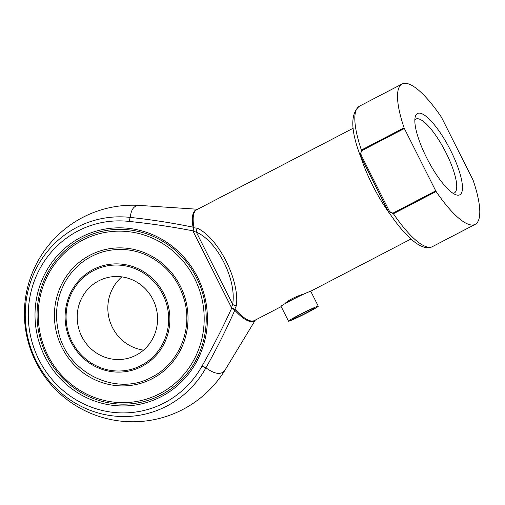 <?xml version="1.0" encoding="UTF-8"?>
<svg xmlns="http://www.w3.org/2000/svg" width="505" height="505" viewBox="0 0 505 505"><rect width="100%" height="100%" fill="white"/><g stroke="black" fill="none" stroke-linecap="round" stroke-linejoin="round"><path stroke-width="0.76" d="M121.85 276.873A41.65 40.053 -106.5 0 0 109.61 320.334A41.65 40.053 -106.5 0 0 143.546 350.116M136.072 355.192A41.65 40.053 73.5 0 1 129.211 357.963A41.65 40.053 73.5 0 1 80.232 333.048A41.65 40.053 73.5 0 1 98.69 280.868A41.65 40.053 73.5 0 1 105.551 278.097A41.65 40.053 73.5 0 1 154.53 303.019A41.65 40.053 73.5 0 1 136.072 355.192M159.807 393.635A86.008 82.713 -106.5 0 0 165.533 245.398A86.008 82.713 -106.5 0 0 38.292 311.661A86.008 82.713 -106.5 0 0 159.807 393.635M160.988 394.992A87.674 84.316 73.5 0 1 146.545 400.831A87.674 84.316 73.5 0 1 40.804 340.711A87.674 84.316 73.5 0 1 96.752 232.704A87.674 84.316 73.5 0 1 199.847 285.161A87.674 84.316 73.5 0 1 160.988 394.992A87.674 84.316 -106.5 0 0 199.847 285.161A87.674 84.316 -106.5 0 0 96.752 232.704A87.674 84.316 -106.5 0 0 40.804 340.711A87.674 84.316 -106.5 0 0 146.545 400.831A87.674 84.316 -106.5 0 0 160.988 394.992M353.241 128.207L196.792 209.682A62.475 16.823 62.5 0 0 193.832 226.947L193.787 227.761L197.556 228.279C218.69 238.417 239.654 280.098 236.441 305.601L234.762 309.23L235.475 309.748A1.667 1.136 -42.6 0 0 234.8 310.278C226.095 329.923 216.481 349.1 205.952 367.798A93.778 25.256 62.5 0 0 225.306 369.616L255.328 320.069M285.06 303.638C286.505 301.056 297.786 295.501 303.713 294.131M161.297 396.608A89.335 85.919 73.5 0 1 35.079 311.459A89.335 85.919 73.5 0 1 167.25 242.627A89.335 85.919 73.5 0 1 161.297 396.608M193.276 230.905L193.068 227.793A1.667 0.997 13.6 0 0 193.787 227.761L193.131 230.873C171.978 226.77 150.705 223.627 129.318 221.442A96.31 92.63 -106.5 0 0 30.729 293.001A96.31 92.63 -106.5 0 0 87.333 405.547A96.31 92.63 -106.5 0 0 202.044 366.037C212.807 347.105 222.743 327.707 231.845 307.848L231.524 307.671L232.647 304.326C236.851 279.896 217.289 240.992 196.35 232.161A4.166 3.049 -62.1 0 1 197.556 228.279M197.619 209.247L139.816 205.44A93.778 25.256 62.5 0 0 130.322 217.421C151.374 219.656 172.274 222.913 193.011 227.181A62.696 16.886 -117.5 0 1 197.341 209.392M435.733 190.858A1.667 0.448 62.5 0 0 436.118 191.515A79.133 21.311 62.5 0 0 475.199 224.353A79.133 21.311 62.5 0 0 473.223 180.525A1.667 0.448 62.5 0 0 472.933 179.843L441.566 117.482A1.667 0.448 62.5 0 0 441.181 116.825A79.133 21.311 62.5 0 0 402.1 83.981A79.133 21.311 62.5 0 0 404.082 127.815A1.667 0.448 62.5 0 0 404.366 128.497L361.681 150.73C360.595 152.788 360.778 154.934 362.218 157.156L388.231 208.881C389.166 211.374 390.769 212.775 393.041 213.085L435.733 190.858L404.366 128.497M426.618 157.73A45.816 12.335 -117.5 0 1 415.274 116.75A45.816 12.335 -117.5 0 1 447.083 143.824A45.816 12.335 -117.5 0 1 459.209 195.044A45.816 12.335 -117.5 0 1 455.908 194.779A45.816 12.335 -117.5 0 1 426.618 157.73M236.441 305.601A4.166 2.796 5.5 0 1 232.647 304.326L196.35 232.161L193.08 231.246L231.524 307.671L234.762 309.23A1.667 0.89 -64.5 0 0 234.314 309.811L231.845 307.848A1.667 0.341 -63.6 0 0 231.909 307.715M255.05 320.214A62.696 16.886 -117.5 0 1 234.8 310.278L234.314 309.811M193.068 227.793L193.011 227.181A1.667 1.244 -9.1 0 0 193.832 226.947M360.33 155.856L361.391 150.042L404.082 127.815M436.118 191.515L393.427 213.748L388.175 211.229M387.247 209.493L388.231 208.881M361.233 157.768L362.218 157.156M453.061 193.314A41.65 11.217 62.5 0 0 453.78 193.181A41.65 11.217 62.5 0 0 454.33 192.96A41.65 11.217 62.5 0 0 445.038 150.844A41.65 11.217 62.5 0 0 415.855 119.079A41.65 11.217 62.5 0 0 414.839 119.919M288.513 321.186L281.039 306.32A16.659 0.84 -26.7 0 1 295.545 298.089A16.659 0.84 -26.7 0 1 310.802 291.353L318.283 306.213A16.659 0.84 -26.7 0 1 307.772 312.406A16.659 0.84 -26.7 0 1 288.513 321.186A16.659 0.84 -26.7 0 1 303.019 312.948A16.659 0.84 -26.7 0 1 318.283 306.213M300.115 314.672A12.492 0.631 153.3 0 0 292.237 319.311A12.492 0.631 153.3 0 0 303.682 314.261A12.492 0.631 153.3 0 0 314.558 308.088A12.492 0.631 153.3 0 0 300.115 314.672M93.526 270.604A53.151 51.119 -106.5 0 0 89.991 362.218A53.151 51.119 -106.5 0 0 168.626 321.268A53.151 51.119 -106.5 0 0 93.526 270.604M141.861 366.434A54.294 52.217 73.5 0 1 71.123 342.144A54.294 52.217 73.5 0 1 93.135 269.556A54.294 52.217 73.5 0 1 163.873 293.847A54.294 52.217 73.5 0 1 141.861 366.434M152.276 378.668A69.229 66.578 73.5 0 1 54.464 312.683A69.229 66.578 73.5 0 1 156.891 259.343A69.229 66.578 73.5 0 1 152.276 378.668M391.085 215.534A62.475 16.823 -117.5 0 1 360.778 156.967M235.475 309.748A62.475 16.823 62.5 0 0 254.501 320.505L281.184 306.611M202.044 366.037A4.166 0.833 -150.9 0 0 205.952 367.798A100.167 96.335 73.5 0 1 86.658 408.892A100.167 96.335 73.5 0 1 27.794 291.846A100.167 96.335 73.5 0 1 130.322 217.421A4.166 1.054 96.4 0 0 129.318 221.442M393.041 213.085A1.667 0.448 -117.5 0 0 393.427 213.748A79.133 21.311 62.5 0 0 432.507 246.585L475.199 224.353M432.507 246.585C430.79 247.469 425.507 250.082 414.946 242.318C406.569 235.904 397.65 225.546 388.181 211.235L360.336 155.862C350.615 130.183 350.306 113.638 359.409 106.214A79.133 21.311 62.5 0 0 361.391 150.042A1.667 0.448 62.5 0 0 361.681 150.73M151.942 377.058C116.308 397.265 66.458 372.621 58.34 331.166C54.395 313.05 56.964 296.138 66.048 280.439C74.715 266.331 86.809 256.862 102.332 252.027C117.974 247.557 133.288 248.851 148.281 255.915C167.098 265.567 179.275 280.843 184.805 301.744C192.456 331.166 178.069 364.048 151.942 377.058M310.512 291.334L410.95 239.029M139.816 205.44A108.285 108.285 0 0 0 92.017 413.848A108.285 108.285 0 0 0 225.306 369.616M359.409 106.214L402.1 83.981"/></g></svg>
